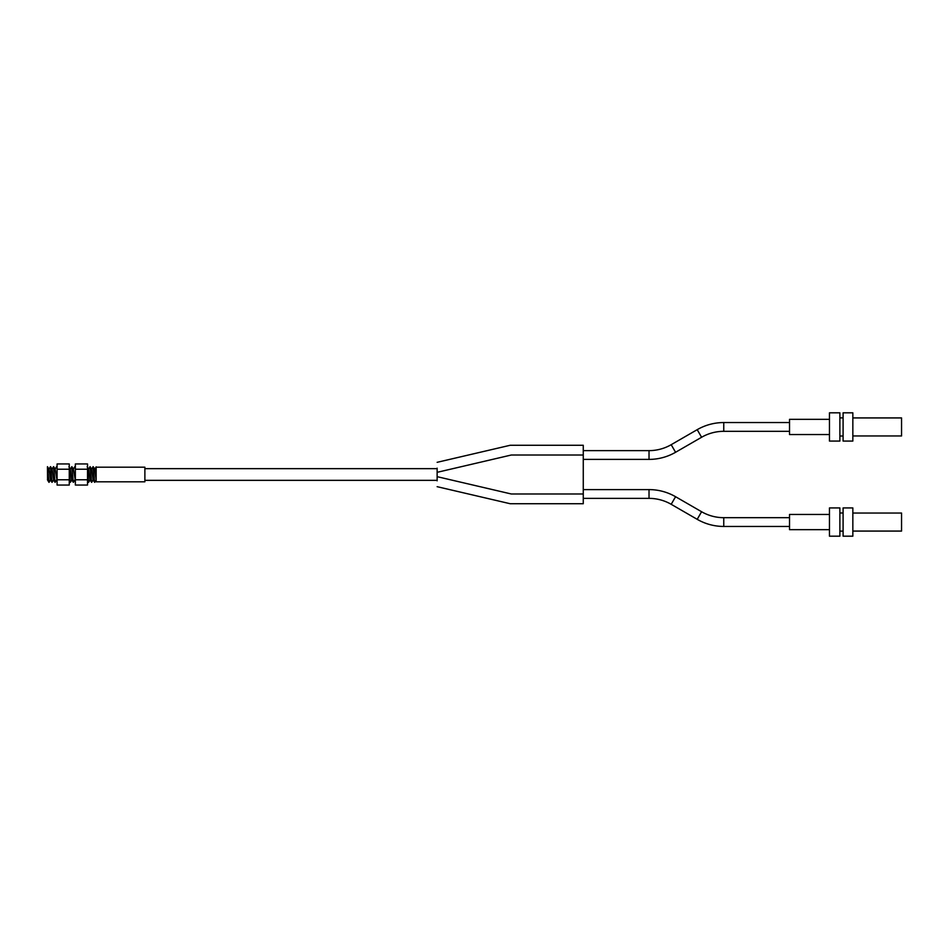 <?xml version="1.0" encoding="UTF-8"?>
<svg xmlns="http://www.w3.org/2000/svg" width="949" height="949" viewBox="0 0 949 949"><rect width="100%" height="100%" fill="white"/><g stroke="black" fill="none" stroke-linecap="round" stroke-linejoin="round"><path stroke-width="1.42" d="M437.133 480.835L437.133 476.671C437.133 489.577 437.133 489.577 437.133 476.671L437.133 472.329C437.133 459.423 437.133 459.423 437.133 472.329L437.133 468.165M437.133 462.317L510.206 445.271L583.267 445.271L583.267 493.99L511.321 493.99C509.874 506.541 509.874 506.541 511.321 493.99C509.874 506.541 509.874 506.541 511.321 493.99L437.133 476.671M583.267 493.99L583.267 503.729L510.206 503.729L437.133 486.683M437.133 472.329L511.321 455.01C509.874 442.459 509.874 442.459 511.321 455.01C509.874 442.459 509.874 442.459 511.321 455.01L583.267 455.01M583.267 498.367L649.021 498.367A44.33 44.33 0 0 1 671.192 504.31L697.207 519.328A53.097 53.097 0 0 0 723.755 526.446L789.521 526.446M583.267 489.601L649.021 489.601A53.097 53.097 0 0 1 675.569 496.718L701.596 511.736A44.33 44.33 0 0 0 723.755 517.679L789.521 517.679M583.267 450.633L649.021 450.633A44.33 44.33 0 0 0 671.192 444.69L697.207 429.672A53.097 53.097 0 0 1 723.755 422.554L789.521 422.554M583.267 459.399L649.021 459.399A53.097 53.097 0 0 0 675.569 452.282L701.596 437.264A44.33 44.33 0 0 1 723.755 431.321L789.521 431.321M829.462 529.661L789.521 529.661L789.521 514.465L829.462 514.465M829.462 536.185L829.462 507.929L839.877 507.929L839.877 536.185L829.462 536.185M843.092 536.185L843.092 507.929L852.843 507.929L852.843 536.185L843.092 536.185M852.843 513.041L901.55 513.041L901.55 531.072L852.843 531.072M829.462 434.535L789.521 434.535L789.521 419.339L829.462 419.339M829.462 441.071L829.462 412.815L839.877 412.815L839.877 441.071L829.462 441.071M843.092 441.071L843.092 412.815L852.843 412.815L852.843 441.071L843.092 441.071M852.843 417.928L901.55 417.928L901.55 435.959L852.843 435.959M96.157 474.5L96.157 481.807L144.877 481.807L144.877 467.193L96.157 467.193L96.157 474.5M96.157 466.825L94.592 469.281M47.557 479.719L47.45 466.683L49.063 482.317L47.45 466.825M93.014 466.754L94.603 482.317L93.204 466.683L94.746 469.269L96.122 479.719M88.506 469.281L90.036 466.683L91.697 469.281L93.073 479.719L94.603 482.317M90.036 466.683L91.567 482.317L90.167 466.683M87.166 466.73L88.66 469.281L90.025 479.719L91.567 482.317M87.533 470.918L88.637 482.317L87.533 469.292M75.351 469.292L75.351 470.918M70.238 469.281L71.804 466.694L73.298 482.317L71.899 466.683L73.441 469.281L75.351 480.657M68.909 466.73L70.392 469.281L71.756 479.719L73.298 482.317M69.265 470.918L70.38 482.317L69.265 469.292M51.97 469.281L53.512 466.683L55.03 482.317L53.63 466.683L55.172 469.281L57.082 480.657M48.933 469.281L50.463 466.683L51.981 482.317L50.582 466.683L52.124 469.281L53.488 479.719L55.03 482.317M57.082 469.292L57.082 470.918M51.021 471.321L49.562 472.353L50.451 479.719L51.981 482.317M47.45 479.803L48.945 482.317M47.45 466.683L49.075 469.281L49.562 472.353L48.102 471.321M96.157 479.897L94.734 482.317M93.227 479.719L91.685 482.317M90.179 479.719L88.637 482.317M74.959 479.719L73.417 482.317M73.287 469.281L74.817 466.683M71.91 479.719L70.38 482.317M53.642 479.719L52.112 482.317M56.691 479.719L55.149 482.317M55.018 469.281L56.549 466.683M50.605 479.719L49.063 482.317M70.392 469.281L69.265 467.347M75.351 463.954L75.351 485.046L87.533 485.046L87.533 463.954L75.351 463.954M75.351 479.779L87.533 479.779M75.351 469.221L87.533 469.221M69.265 479.779L69.265 485.046L57.082 485.046L57.082 479.779L69.265 479.779L69.265 463.954L57.082 463.954L57.082 479.779M57.082 469.221L69.265 469.221M649.021 489.601L649.021 498.367M675.569 496.718L671.192 504.31M701.596 511.736L697.207 519.328M723.755 517.679L723.755 526.446M649.021 450.633L649.021 459.399M671.192 444.69L675.569 452.282M697.207 429.672L701.596 437.264M723.755 422.554L723.755 431.321M71.804 466.694L70.356 469.209M144.877 480.348L437.133 480.348M144.877 468.652L437.133 468.652M843.092 531.12L839.877 531.12M843.092 512.994L839.877 512.994M843.092 436.006L839.877 436.006M843.092 417.88L839.877 417.88M91.555 469.281L93.038 466.73M86.988 479.719L88.471 482.27M74.995 466.73L75.351 467.347M56.726 466.73L57.082 467.347M70.202 482.27L68.719 479.719"/></g></svg>
